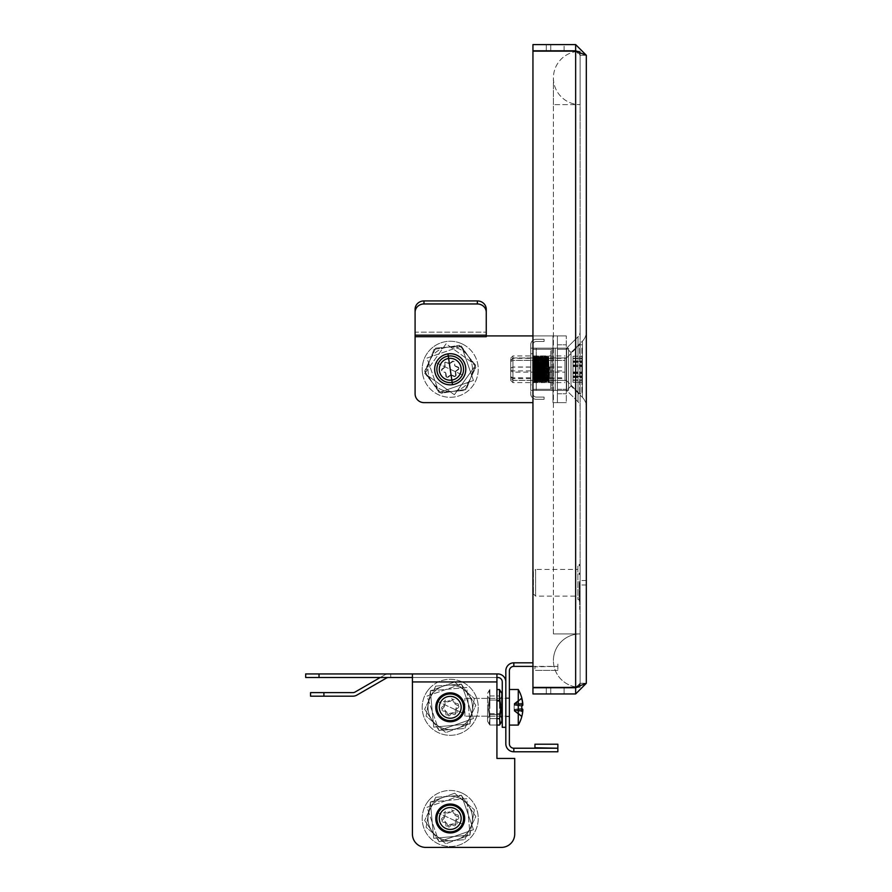 <?xml version="1.0" encoding="UTF-8"?>
<svg xmlns="http://www.w3.org/2000/svg" width="892" height="892" viewBox="0 0 892 892"><rect width="100%" height="100%" fill="white"/><g stroke="black" fill="none" stroke-linecap="round" stroke-linejoin="round"><path stroke-width="0.67" stroke-dasharray="4.46 3.34" d="M580.101 582.766L580.101 609.448L580.101 582.766M586.323 582.766L586.323 580.536L586.323 582.766M566.621 348.148L566.621 390.406L578.016 401.801A7.114 7.114 0 0 1 580.101 406.83L580.101 331.724L580.101 406.83A7.114 7.114 0 0 0 578.016 401.801L578.016 336.763A7.114 7.114 0 0 0 580.101 331.724A7.114 7.114 0 0 1 578.016 336.763L578.016 401.801L578.016 336.763L578.016 401.801L566.621 390.406L566.621 348.148L578.016 336.763L566.621 348.148L566.621 390.406L566.621 348.148L571.025 352.552L566.621 348.148M571.025 386.002L566.621 390.406L571.025 386.002L571.025 352.552L582.42 341.168A13.347 13.347 0 0 0 586.323 331.724L586.323 406.83L586.323 331.724A13.347 13.347 0 0 1 582.42 341.168L582.42 397.397A13.347 13.347 0 0 1 586.323 406.83A13.347 13.347 0 0 0 582.42 397.397L582.42 341.168L582.42 397.397L582.42 341.168L571.025 352.552L571.025 386.002L571.025 352.552L571.025 386.002L582.42 397.397L571.025 386.002M575.652 693.954L532.948 693.954L532.948 687.732L564.09 687.732L532.948 687.732L546.294 687.732L532.948 687.732L532.948 693.954L532.948 687.732L532.948 693.954L564.09 693.954L564.09 687.732L564.09 693.954L564.09 687.732L564.09 693.954L550.743 693.954L564.09 693.954L550.743 693.954L550.743 687.732L550.743 693.954L550.743 687.732L550.743 693.954L546.294 693.954L550.743 693.954L546.294 693.954L546.294 687.732L546.294 693.954L546.294 687.732L546.294 693.954L532.948 693.954L546.294 693.954L532.948 693.954L532.948 687.732L575.652 687.732L580.101 683.283L580.101 55.271L580.101 683.283L586.323 683.283L586.323 55.271L575.652 51.145L580.101 55.271L586.323 55.271L580.101 55.271L575.652 51.145L532.948 51.145L532.948 687.42L532.948 51.145L575.652 51.145L532.948 51.145L532.948 687.42L575.652 687.42L586.323 683.283L575.652 693.954L575.652 687.732M586.323 55.271L575.652 44.6L532.948 44.6L532.948 50.822L532.948 44.6L532.948 50.822L532.948 44.6L564.09 44.6L532.948 44.6L546.294 44.6L532.948 44.6L532.948 50.822L575.652 50.822L580.101 55.271L578.484 51.847M578.484 686.706L580.101 683.283L575.652 687.42L580.101 683.283L586.323 683.283M575.652 687.42L532.948 687.42L575.652 687.42L575.652 51.145M575.652 44.6L575.652 50.822M550.743 50.822L532.948 50.822L546.294 50.822L546.294 44.6L546.294 50.822L546.294 44.6L546.294 50.822L550.743 50.822L546.294 50.822L550.743 50.822L550.743 44.6L550.743 50.822L550.743 44.6L550.743 50.822L564.09 50.822L550.743 50.822M564.09 50.822L564.09 44.6L564.09 50.822M577.782 687.186A26.682 26.682 0 0 0 580.101 687.286L580.101 633.911L580.101 687.286A26.682 26.682 0 0 1 577.782 687.186A26.682 26.682 0 0 0 580.101 687.286L580.101 633.911A26.682 26.682 0 0 0 553.408 660.604A26.682 26.682 0 0 0 576.934 687.096A26.682 26.682 0 0 1 553.408 660.604A26.682 26.682 0 0 0 576.934 687.096M580.101 687.286L580.101 633.911A26.682 26.682 0 0 0 553.408 660.604A26.682 26.682 0 0 1 580.101 633.911L553.408 633.911L580.101 633.911M580.101 51.268L580.101 104.643L580.101 51.268A26.682 26.682 0 0 0 577.782 51.368A26.682 26.682 0 0 1 580.101 51.268L580.101 104.643L580.101 51.268M576.934 51.457A26.682 26.682 0 0 0 553.408 77.961A26.682 26.682 0 0 0 580.101 104.643L553.408 104.643L580.101 104.643A26.682 26.682 0 0 1 553.408 77.961A26.682 26.682 0 0 1 576.934 51.457M533.394 571.649L533.394 593.882L533.394 571.649L535.624 569.419L535.624 596.112L577.871 596.112L577.871 569.419L577.871 596.112M533.394 593.882L535.624 596.112L535.624 569.419L577.871 569.419M577.871 566.086L577.871 599.446L577.871 566.086L580.101 566.086L580.101 599.446L580.101 566.086M577.871 599.446L580.101 599.446M579.209 564.368L579.209 565.762L579.209 564.368M579.655 565.762L579.655 564.368L579.655 565.762M579.209 573.065L579.209 574.459L579.209 573.065M579.655 574.459L579.655 573.065L579.655 574.459M579.209 581.372L579.209 601.018L579.209 581.372M579.655 582.766L579.655 609.448L579.655 582.766M437.113 363.189L463.338 375.365L437.113 363.189M438.128 363.657A13.347 13.347 0 0 1 455.923 357.213A13.347 13.347 0 0 1 462.257 375.041A13.347 13.347 0 0 1 444.528 381.341A13.347 13.347 0 0 1 438.128 363.657M462.48 344.078A28.02 28.02 0 0 0 425.027 357.023A28.02 28.02 0 0 0 437.972 394.476A28.02 28.02 0 0 0 475.425 381.531A28.02 28.02 0 0 0 462.48 344.078M438.195 363.512A13.347 13.347 0 0 0 444.461 381.308A13.347 13.347 0 0 0 462.257 375.041A13.347 13.347 0 0 0 455.99 357.246A13.347 13.347 0 0 0 438.195 363.512M440.358 364.549A10.938 10.938 0 0 0 445.498 379.145A10.938 10.938 0 0 0 460.082 374.004A10.938 10.938 0 0 0 454.953 359.42A10.938 10.938 0 0 0 440.358 364.549M454.017 376.513A1.115 1.115 0 0 0 455.5 375.989A1.115 1.115 0 0 1 454.017 376.513L451.24 375.186A1.115 1.115 0 0 0 450.125 375.276A1.115 1.115 0 0 1 451.24 375.186L454.017 376.513M455.845 371.362A1.115 1.115 0 0 0 455.478 371.797A1.115 1.115 0 0 1 455.845 371.362L458.388 369.611A1.115 1.115 0 0 0 458.767 369.177A1.115 1.115 0 0 1 458.388 369.611L455.845 371.362M435.72 348.092L461.32 346.118L475.826 367.314L464.732 390.462L439.132 392.435L424.625 371.25L435.72 348.092L461.32 346.118L468.579 356.711L475.826 367.314L464.732 390.462L439.132 392.435L424.625 371.25L435.72 348.092M468.579 356.711A22.233 22.233 0 0 1 451.932 391.454A22.233 22.233 0 0 1 430.167 359.666A22.233 22.233 0 0 1 468.579 356.711M445.855 376.179L445.61 373.112A1.115 1.115 0 0 0 444.985 372.187L442.209 370.86A1.115 1.115 0 0 1 442.064 368.942L444.606 367.203A1.115 1.115 0 0 0 445.086 366.199A1.115 1.115 0 0 1 444.606 367.203L442.064 368.942A1.115 1.115 0 0 0 442.209 370.86L444.985 372.187A1.115 1.115 0 0 1 445.61 373.112L445.855 376.179A1.115 1.115 0 0 0 447.583 377.015A1.115 1.115 0 0 1 445.855 376.179M445.086 366.199L444.852 363.122A1.115 1.115 0 0 1 446.435 362.041L449.211 363.367A1.115 1.115 0 0 0 450.326 363.278A1.115 1.115 0 0 1 449.211 363.367L446.435 362.041A1.115 1.115 0 0 0 444.852 363.122L445.086 366.199M450.326 363.278L452.868 361.539A1.115 1.115 0 0 1 454.608 362.375L454.842 365.441A1.115 1.115 0 0 0 455.466 366.367A1.115 1.115 0 0 1 454.842 365.441L454.608 362.375A1.115 1.115 0 0 0 452.868 361.539L450.326 363.278M455.466 366.367L458.243 367.694A1.115 1.115 0 0 1 458.767 369.177A1.115 1.115 0 0 0 458.243 367.694L455.466 366.367M455.366 372.354A1.115 1.115 0 0 1 455.478 371.797A1.115 1.115 0 0 0 455.366 372.354L455.6 375.432A1.115 1.115 0 0 1 455.5 375.989A1.115 1.115 0 0 0 455.6 375.432L455.366 372.354M450.125 375.276L447.583 377.015L450.125 375.276M448.275 356.075A13.347 13.347 0 0 0 437.035 371.306A13.347 13.347 0 0 0 452.333 382.456A13.347 13.347 0 0 0 463.416 367.248A13.347 13.347 0 0 0 448.275 356.075M422.585 373.86A28.02 28.02 0 0 1 445.643 341.636A28.02 28.02 0 0 1 477.867 364.705A28.02 28.02 0 0 1 454.797 396.918A28.02 28.02 0 0 1 422.585 373.86M456.091 374.975A1.115 1.115 0 0 1 455.165 376.246A1.115 1.115 0 0 0 456.091 374.975L455.6 371.931A1.115 1.115 0 0 1 456.002 370.894A1.115 1.115 0 0 0 455.6 371.931L456.091 374.975M450.616 375.264A1.115 1.115 0 0 1 451.14 375.03A1.115 1.115 0 0 0 450.616 375.264L448.23 377.204A1.115 1.115 0 0 1 447.695 377.439A1.115 1.115 0 0 0 448.23 377.204L450.616 375.264M434.036 349.341L424.871 373.324L441.049 393.26L466.416 389.213L475.581 365.229L459.391 345.293L434.036 349.341L424.871 373.324L441.049 393.26L466.416 389.213L475.581 365.229L459.391 345.293L434.036 349.341M432.966 383.292A22.233 22.233 0 0 0 470.998 377.216A22.233 22.233 0 0 0 446.714 347.322A22.233 22.233 0 0 0 432.966 383.292M458.087 367.047L455.21 365.943A1.115 1.115 0 0 1 454.507 365.084L454.028 362.041A1.115 1.115 0 0 0 452.222 361.36L449.836 363.3A1.115 1.115 0 0 1 448.732 363.468A1.115 1.115 0 0 0 449.836 363.3L452.222 361.36A1.115 1.115 0 0 1 454.028 362.041L454.507 365.084A1.115 1.115 0 0 0 455.21 365.943L458.087 367.047A1.115 1.115 0 0 1 458.388 368.953A1.115 1.115 0 0 0 458.087 367.047M448.732 363.468L445.855 362.375A1.115 1.115 0 0 0 444.361 363.579L444.852 366.623A1.115 1.115 0 0 1 444.45 367.66A1.115 1.115 0 0 0 444.852 366.623L444.361 363.579A1.115 1.115 0 0 1 445.855 362.375L448.732 363.468M444.45 367.66L442.053 369.611A1.115 1.115 0 0 0 442.354 371.507L445.242 372.611A1.115 1.115 0 0 1 445.944 373.469A1.115 1.115 0 0 0 445.242 372.611L442.354 371.507A1.115 1.115 0 0 1 442.053 369.611L444.45 367.66M445.944 373.469L446.424 376.513A1.115 1.115 0 0 0 447.695 377.439A1.115 1.115 0 0 1 446.424 376.513L445.944 373.469M451.72 375.086A1.115 1.115 0 0 0 451.14 375.03A1.115 1.115 0 0 1 451.72 375.086L454.585 376.179A1.115 1.115 0 0 0 455.165 376.246A1.115 1.115 0 0 1 454.585 376.179L451.72 375.086M456.002 370.894L458.388 368.953L456.002 370.894M510.715 361.673L510.715 380.393L510.715 361.673M510.715 370.905L512.933 372.12L512.933 357.96L512.933 382.612L512.933 372.12L564.971 372.12L564.971 358.171L564.971 372.12M572.976 362.509L572.976 382.267L572.976 362.33L581.874 362.509L581.874 356.287L581.874 382.267L581.874 362.509M572.976 358.573L581.874 358.573M572.976 358.25L581.874 358.25M581.874 348.783L581.874 393.74L581.874 348.783M579.655 348.783L579.655 393.74L579.655 348.783M564.971 378.598L564.971 357.96L564.971 382.612L564.971 375.342L564.971 380.393L564.971 378.598L512.933 378.576L510.715 377.361M566.308 363.211L566.308 380.393L566.308 363.211M572.976 365.029L581.874 365.029M572.976 372.009L581.874 372.009M572.976 361.305L581.874 361.305M572.976 366.545L581.874 366.545M572.976 373.536L581.874 373.536M572.976 377.249L581.874 377.249M572.976 380.304L581.874 380.304M572.976 379.981L581.874 379.981M572.976 376.045L581.874 376.045M510.715 359.075L510.715 378.197L510.715 359.075M510.715 361.472L512.933 360.346L512.933 355.93L512.933 380.416L512.933 360.346L564.971 360.346L564.971 355.93L564.971 360.346M572.976 358.361L572.976 362.007L572.976 356.254L572.976 358.361L581.874 358.361L581.874 382.3L581.874 358.361M572.976 365.631L572.976 377.037L572.976 361.773L581.874 361.784L572.976 361.516L572.976 365.631L581.874 365.631M581.874 348.159L581.874 393.74L581.874 348.159M579.655 348.159L579.655 393.74L579.655 348.159M564.971 378.877L564.971 363.668L564.971 378.877M566.308 374.885L566.308 358.16L566.308 374.885M564.971 380.393L566.308 380.393L579.655 393.74L581.874 393.74L579.655 393.74L566.308 380.393L512.933 380.382L510.715 378.152M572.976 376.558L572.976 382.3L572.976 376.558L581.874 376.558M572.976 380.137L581.874 380.137M572.976 372.633L581.874 372.633M572.976 358.417L581.874 358.417M572.976 362.007L581.874 362.007M572.976 365.921L581.874 365.921M572.976 372.923L581.874 372.923M572.976 376.781L581.874 376.781L572.976 376.781M572.976 380.193L581.874 380.193M465.791 369.277A15.565 15.565 0 0 1 450.226 384.842A15.565 15.565 0 0 1 434.66 369.277A15.565 15.565 0 0 1 450.226 353.711A15.565 15.565 0 0 1 465.791 369.277A15.565 15.565 0 0 0 450.226 353.711A15.565 15.565 0 0 0 434.66 369.277A15.565 15.565 0 0 0 450.226 384.842A15.565 15.565 0 0 0 465.791 369.277A15.565 15.565 0 0 0 450.226 353.711A15.565 15.565 0 0 0 434.66 369.277A15.565 15.565 0 0 0 450.226 384.842A15.565 15.565 0 0 0 465.791 369.277M486.252 335.916L552.962 335.916L486.252 335.916L486.252 336.708L486.252 332.136L486.252 336.708L486.252 335.916L486.252 336.708L486.252 335.916L532.948 335.916M532.948 402.638L423.979 402.638L532.948 402.638M423.979 402.638A8.898 8.898 0 0 1 415.092 393.74A8.898 8.898 0 0 0 423.979 402.638A8.898 8.898 0 0 1 415.092 393.74L415.092 309.279L415.092 332.136L486.252 332.136L415.092 332.136L415.092 335.18L486.252 335.18L486.252 309.279A8.898 8.363 -0 0 0 477.354 300.916L423.979 300.916A8.898 8.363 -0 0 0 415.092 309.279L415.092 335.18M566.308 335.916L557.411 335.916L566.308 335.916L566.308 402.638L566.308 335.916L566.308 402.638L552.962 402.638L566.308 402.638L557.411 402.638L566.308 402.638L566.308 335.916L552.962 335.916L557.411 335.916L557.411 402.638L566.308 402.638L557.411 402.638L557.411 335.916L557.411 393.74L557.411 335.916L566.308 335.916L552.962 335.916L552.962 402.638L552.962 335.916L552.962 402.638L552.962 335.916L566.308 335.916M557.411 349.263L557.411 389.291L557.411 349.263L566.308 349.263L566.308 389.291L566.308 349.263L566.308 389.291L566.308 349.263L557.411 349.263L557.411 389.291L566.308 389.291L557.411 389.291L557.411 349.263L566.308 349.263L557.411 349.263M557.411 393.74L557.411 402.638L557.411 393.74L566.308 393.74L557.411 393.74M486.252 332.136L486.252 336.708L415.092 336.708M486.252 335.18L486.252 309.279M477.354 300.916L477.354 303.96L423.979 303.96L423.979 300.916M477.354 303.96A8.898 8.363 180 0 1 486.252 312.323M415.092 312.323A8.898 8.363 180 0 1 423.979 303.96M557.411 389.291L566.308 389.291L557.411 389.291M509.377 707.3L509.377 697.957L509.377 707.3M505.82 707.3L505.82 697.957L505.82 707.3M532.948 662.823L513.825 662.823A8.006 8.006 0 0 0 505.82 670.829L505.82 743.772A8.006 8.006 0 0 0 513.825 751.778L557.857 751.778L557.857 744.218L534.955 744.218L534.955 747.775L557.857 748.221L513.825 748.221A4.449 4.449 0 0 1 509.377 743.772L509.377 670.829A4.449 4.449 0 0 1 513.825 666.38L557.857 666.38L534.955 666.826L534.955 670.383L534.955 666.826L557.857 666.38L532.948 666.38M557.857 670.383L534.955 670.383L557.857 670.383L557.857 662.823L557.857 670.383M513.825 662.823L513.825 666.38M513.825 748.221L513.825 751.778M502.263 707.3L502.263 697.957L502.263 707.3M450.226 721.751A14.45 14.45 0 0 1 435.775 707.3A14.45 14.45 0 0 1 450.226 692.85A14.45 14.45 0 0 1 464.676 707.3A14.45 14.45 0 0 1 450.226 721.751A14.45 14.45 0 0 1 435.775 707.3A14.45 14.45 0 0 1 450.226 692.85A14.45 14.45 0 0 1 464.676 707.3A14.45 14.45 0 0 1 450.226 721.751A14.45 14.45 0 0 1 435.775 707.3A14.45 14.45 0 0 1 450.226 692.85A14.45 14.45 0 0 1 464.676 707.3A14.45 14.45 0 0 1 450.226 721.751M450.226 832.95A14.45 14.45 0 0 1 435.775 818.488A14.45 14.45 0 0 1 450.226 804.038A14.45 14.45 0 0 1 464.676 818.488A14.45 14.45 0 0 1 450.226 832.95A14.45 14.45 0 0 1 435.775 818.488A14.45 14.45 0 0 1 450.226 804.038A14.45 14.45 0 0 1 464.676 818.488A14.45 14.45 0 0 1 450.226 832.95A14.45 14.45 0 0 1 435.775 818.488A14.45 14.45 0 0 1 450.226 804.038A14.45 14.45 0 0 1 464.676 818.488A14.45 14.45 0 0 1 450.226 832.95M380.26 677.496L355.105 692.025A4.449 4.449 0 0 1 352.875 692.627L310.55 692.627L310.55 696.184L352.875 696.184A8.006 8.006 0 0 0 356.878 695.102A8.006 8.006 0 0 1 352.875 696.184L323.896 696.184L352.875 696.184A8.006 8.006 0 0 0 356.878 695.102A8.006 8.006 0 0 1 352.875 696.184A8.006 8.006 0 0 0 356.878 695.102L386.348 678.098A4.449 4.449 0 0 1 388.566 677.496A4.449 4.449 0 0 0 386.348 678.098A4.449 4.449 0 0 1 388.566 677.496A4.449 4.449 0 0 0 386.348 678.098L356.878 695.102L386.348 678.098A4.449 4.449 0 0 1 388.566 677.496L496.922 677.496L496.922 673.939L497.814 673.939A8.006 8.006 0 0 1 505.82 681.945L505.82 727.314L505.82 681.945M496.922 673.939L496.922 681.945L496.922 673.939L496.922 677.496L496.922 673.939L412.416 673.939L412.416 834.053L412.416 681.945L496.922 681.945L496.922 677.496L412.416 677.496M319.024 673.939L319.024 677.496L319.024 673.939L319.024 677.496L319.024 673.939L319.024 677.496L319.024 673.939L305.677 673.939L305.677 677.496L390.763 677.496L305.677 677.496L390.763 677.496L305.677 677.496L319.024 677.496L319.024 673.939L390.763 673.939L305.677 673.939L388.566 673.939A8.006 8.006 0 0 0 384.563 675.01A8.006 8.006 0 0 1 388.566 673.939A8.006 8.006 0 0 0 384.563 675.01A8.006 8.006 0 0 1 388.566 673.939A8.006 8.006 0 0 0 384.563 675.01L355.105 692.025L384.563 675.01A8.006 8.006 0 0 1 388.566 673.939L412.416 673.939M388.566 677.496L390.763 677.496L390.763 673.939L390.763 677.496L390.763 673.939L390.763 677.496L390.763 673.939L390.763 677.496L390.763 673.939L390.763 677.496L390.763 673.939L390.763 677.496L390.763 673.939L390.763 677.496L319.024 677.496M496.922 677.496L497.814 677.496A4.449 4.449 0 0 1 502.263 681.945L502.263 727.314L505.82 727.314M305.677 677.496L305.677 673.939L305.677 677.496M496.922 681.945L496.922 758.445L514.717 758.445L514.717 834.053A13.347 13.347 0 0 1 501.371 847.4L425.763 847.4A13.347 13.347 0 0 1 412.416 834.053L412.416 681.945L496.922 681.945L496.922 758.445L514.717 758.445L496.922 758.445L496.922 681.945L412.416 681.945M514.717 834.053A13.347 13.347 0 0 1 501.371 847.4A13.347 13.347 0 0 0 514.717 834.053L514.717 758.445M425.763 847.4A13.347 13.347 0 0 1 412.416 834.053A13.347 13.347 0 0 0 425.763 847.4L501.371 847.4M352.875 692.627A4.449 4.449 0 0 0 355.105 692.025A4.449 4.449 0 0 1 352.875 692.627A4.449 4.449 0 0 0 355.105 692.025A4.449 4.449 0 0 1 352.875 692.627L310.55 692.627L352.875 692.627M310.55 696.184L310.55 692.627L323.896 692.627L310.55 692.627L310.55 696.184L310.55 692.627L310.55 696.184L323.896 696.184L310.55 696.184M532.948 369.277L534.185 369.277L534.542 355.93L535.167 356.711L535.869 381.854L536.583 356.711L537.285 381.854L537.987 356.7L538.701 381.854L539.404 356.711L540.106 381.854L540.82 356.711L541.522 381.854L542.225 356.711L542.927 381.854L543.641 356.711L544.343 381.854L545.045 356.7L545.759 381.854L546.45 356.7L547.164 381.854L547.866 356.7L548.569 381.854L548.959 367.415L549.751 367.303L548.513 367.303L549.751 367.303L548.513 367.303L548.58 381.854L549.316 367.415L548.926 381.854L550.743 382.623L550.743 355.93L550.743 382.623L550.743 355.93L550.743 382.623L549.372 382.623L549.751 367.303L549.372 382.623L548.658 355.93L550.743 355.93L548.658 355.93L549.372 382.623L548.223 356.7L548.914 381.854L548.223 356.7L547.164 381.854L548.658 355.93L548.134 382.623L548.513 367.303L548.134 382.623L547.42 355.93L548.134 382.623L548.658 355.93L547.956 382.623L547.42 355.93L546.718 382.623L547.42 355.93L547.956 382.623L546.807 356.7L547.041 380.17L546.462 356.711L547.253 355.93L546.718 382.623L546.015 355.93L546.462 356.711L547.253 355.93L546.718 382.623L546.015 355.93L546.105 381.854L546.796 356.711L546.105 381.854L545.045 356.711L546.54 382.623L546.015 355.93L545.313 382.623L546.015 355.93L546.54 382.623L545.837 355.93L545.313 382.623L544.599 355.93L545.045 356.711L545.837 355.93L545.313 382.623L544.599 355.93L544.343 381.854L545.391 356.711L545.135 382.623L544.599 355.93L543.897 382.623L544.599 355.93L545.135 382.623L543.986 356.7L544.678 381.854L543.986 356.7L542.927 381.854L544.421 355.93L543.908 382.612L543.195 355.93L543.897 382.623L544.421 355.93L543.719 382.623L543.195 355.93L542.481 382.623L543.195 355.93L543.719 382.623L542.57 356.7L542.804 380.17L542.225 356.711L543.016 355.93L542.492 382.612L541.779 355.93L542.225 356.711L543.016 355.93L542.481 382.623L541.779 355.93L541.522 381.854L542.559 356.711L541.868 381.854L540.82 356.711L542.303 382.623L541.779 355.93L541.076 382.623L541.779 355.93L542.303 382.623L541.6 355.93L541.076 382.623L540.362 355.93L540.82 356.711L541.6 355.93L541.076 382.623L540.362 355.93L540.106 381.854L541.154 356.711L540.898 382.623L540.362 355.93L539.66 382.623L540.362 355.93L540.898 382.623L539.749 356.7L540.44 381.854L539.749 356.7L538.701 381.854L540.184 355.93L539.482 382.623L540.106 381.854L538.958 355.93L539.66 382.623L540.184 355.93L539.482 382.623L538.958 355.93L538.244 382.623L538.958 355.93L539.482 382.623L538.333 356.7L538.567 380.17L537.987 356.711L538.779 355.93L538.066 382.623L538.701 381.854L537.542 355.93L537.987 356.711L538.779 355.93L538.244 382.623L537.542 355.93L537.285 381.854L538.333 356.711L537.631 381.854L536.583 356.711L538.066 382.623L537.542 355.93L536.839 382.623L537.542 355.93L538.066 382.623L537.363 355.93L536.661 382.623L537.285 381.854L536.125 355.93L536.583 356.711L537.363 355.93L536.839 382.623L536.125 355.93L535.869 381.854L536.917 356.711L536.661 382.623L536.125 355.93L535.423 382.623L536.125 355.93L536.661 382.623L535.512 356.7L536.215 381.854L535.512 356.7L534.464 381.854L534.721 355.93L535.869 381.854L535.245 382.623L535.947 355.93L535.423 382.623L534.721 355.93L534.007 382.623L534.721 355.93L535.245 382.623L534.542 355.93L534.185 369.277L532.948 369.277L532.948 382.623L534.81 381.854L535.947 355.941L535.233 382.612L534.096 356.7L534.799 381.854L533.75 356.711L534.018 382.612L533.304 355.93L533.75 356.711L534.531 355.941L533.75 369.277L533.628 358.383L534.185 369.277L532.948 369.277L533.304 355.93L532.948 382.623L532.948 355.93L534.007 382.623L532.948 382.623L533.304 355.93L532.948 369.277M532.948 349.263L532.948 389.291L532.948 349.263L550.743 349.263L550.743 389.291L550.743 349.263L550.743 389.291L550.743 349.263L532.948 349.263L532.948 389.291L550.743 389.291L532.948 389.291L532.948 349.263L550.743 349.263L532.948 349.263M530.729 353.711L532.948 353.711L532.948 384.842L532.948 353.711L532.948 384.842L532.948 353.711L530.729 353.711L530.729 384.842L532.948 384.842L530.729 384.842L530.729 353.711M536.226 348.148L551.914 348.148L532.948 348.148L532.948 390.406L532.948 344.758L532.948 348.148L530.729 348.148L530.729 393.796L530.729 344.758L530.729 348.148L557.411 348.148L555.192 348.148L555.192 390.406L536.226 390.406L557.411 390.406L551.914 390.406L557.411 390.406L557.411 348.148L557.411 390.406L555.192 390.406L557.411 390.406L555.192 390.406L555.192 348.148L555.192 390.406L555.192 348.148L532.948 348.148L532.948 393.796L532.948 390.406L530.729 390.406L536.226 390.406L532.948 390.406L532.948 344.758A3.278 3.278 0 0 1 536.226 341.48A3.278 3.278 0 0 0 532.948 344.758L532.948 348.148L530.729 348.148L530.729 390.406L536.226 390.406L530.729 390.406L530.729 393.796A5.497 5.497 0 0 0 536.226 399.304A5.497 5.497 0 0 1 530.729 393.796L530.729 344.758A5.497 5.497 0 0 1 536.226 339.261A5.497 5.497 0 0 0 530.729 344.758L530.729 348.148L536.226 348.148L530.729 348.148L536.226 348.148L536.226 390.406L551.914 390.406L532.948 390.406L532.948 393.796A3.278 3.278 0 0 0 536.226 397.074A3.278 3.278 0 0 1 532.948 393.796L532.948 390.406L530.729 390.406L536.226 390.406L530.729 390.406L536.226 390.406L536.226 348.148M536.226 397.074L544.075 397.074L536.226 397.074A3.278 3.278 0 0 1 532.948 393.796A3.278 3.278 0 0 0 536.226 397.074L544.075 397.074L536.226 397.074M544.075 399.304L544.075 397.074L544.075 399.304L536.226 399.304L544.075 399.304L544.075 397.074L544.075 399.304L536.226 399.304A5.497 5.497 0 0 1 530.729 393.796A5.497 5.497 0 0 0 536.226 399.304L544.075 399.304M536.226 341.48L544.075 341.48L536.226 341.48A3.278 3.278 0 0 0 532.948 344.758A3.278 3.278 0 0 1 536.226 341.48L544.075 341.48L536.226 341.48M544.075 339.261L544.075 341.48L544.075 339.261L536.226 339.261L544.075 339.261L544.075 341.48L544.075 339.261L536.226 339.261A5.497 5.497 0 0 0 530.729 344.758A5.497 5.497 0 0 1 536.226 339.261L544.075 339.261M555.192 348.148L557.411 348.148L557.411 390.406L557.411 348.148L555.192 348.148L568.527 348.148L568.527 390.406L568.527 348.148L555.192 348.148L568.527 348.148L568.527 390.406L568.527 348.148L568.527 390.406L555.192 390.406L568.527 390.406L568.527 348.148L555.192 348.148L555.192 390.406L551.914 390.406L566.308 390.406L566.308 348.148L568.527 348.148L568.527 390.406L568.527 348.148L566.308 348.148L566.308 390.406L568.527 390.406L551.914 390.406L557.411 390.406L557.411 348.148L555.192 348.148L555.192 390.406L555.192 348.148L551.914 348.148L557.411 348.148L557.411 390.406L555.192 390.406L555.192 348.148L568.527 348.148L551.914 348.148L557.411 348.148L557.411 390.406L555.192 390.406L568.527 390.406L566.308 390.406L568.527 390.406L566.308 390.406L566.308 348.148L566.308 390.406L557.411 390.406L557.411 348.148L555.192 348.148M532.948 389.291L550.743 389.291L532.948 389.291M566.308 348.148L568.527 348.148L566.308 348.148L566.308 390.406L566.308 348.148L557.411 348.148L566.308 348.148L566.308 390.406L568.527 390.406L566.308 390.406L568.527 390.406L566.308 390.406L566.308 348.148L568.527 348.148L566.308 348.148M557.411 390.406L566.308 390.406L557.411 390.406M437.113 812.4L463.338 824.576L437.113 812.4M438.128 812.868A13.347 13.347 0 0 1 455.923 806.424A13.347 13.347 0 0 1 462.257 824.253A13.347 13.347 0 0 1 444.528 830.552A13.347 13.347 0 0 1 438.128 812.868M462.48 793.289A28.02 28.02 0 0 0 425.027 806.234A28.02 28.02 0 0 0 437.972 843.687A28.02 28.02 0 0 0 475.425 830.742A28.02 28.02 0 0 0 462.48 793.289M438.195 812.723A13.347 13.347 0 0 0 444.461 830.519A13.347 13.347 0 0 0 462.257 824.253A13.347 13.347 0 0 0 455.99 806.457A13.347 13.347 0 0 0 438.195 812.723M440.358 813.76A10.938 10.938 0 0 0 445.498 828.356A10.938 10.938 0 0 0 460.082 823.216A10.938 10.938 0 0 0 454.953 808.631A10.938 10.938 0 0 0 440.358 813.76M454.017 825.724A1.115 1.115 0 0 0 455.5 825.2A1.115 1.115 0 0 1 454.017 825.724L451.24 824.398A1.115 1.115 0 0 0 450.125 824.487A1.115 1.115 0 0 1 451.24 824.398L454.017 825.724M455.845 820.573A1.115 1.115 0 0 0 455.478 821.008A1.115 1.115 0 0 1 455.845 820.573L458.388 818.834A1.115 1.115 0 0 0 458.767 818.388A1.115 1.115 0 0 1 458.388 818.834L455.845 820.573M435.72 797.303L461.32 795.329L475.826 816.526L464.732 839.673L439.132 841.647L424.625 820.462L435.72 797.303L461.32 795.329L468.579 805.922L475.826 816.526L464.732 839.673L439.132 841.647L424.625 820.462L435.72 797.303M468.579 805.922A22.233 22.233 0 0 1 451.932 840.665A22.233 22.233 0 0 1 430.167 808.877A22.233 22.233 0 0 1 468.579 805.922M445.855 825.39L445.61 822.324A1.115 1.115 0 0 0 444.985 821.409L442.209 820.071A1.115 1.115 0 0 1 442.064 818.154L444.606 816.414A1.115 1.115 0 0 0 445.086 815.411A1.115 1.115 0 0 1 444.606 816.414L442.064 818.154A1.115 1.115 0 0 0 442.209 820.071L444.985 821.409A1.115 1.115 0 0 1 445.61 822.324L445.855 825.39A1.115 1.115 0 0 0 447.583 826.226A1.115 1.115 0 0 1 445.855 825.39M445.086 815.411L444.852 812.333A1.115 1.115 0 0 1 446.435 811.252L449.211 812.579A1.115 1.115 0 0 0 450.326 812.489A1.115 1.115 0 0 1 449.211 812.579L446.435 811.252A1.115 1.115 0 0 0 444.852 812.333L445.086 815.411M450.326 812.489L452.868 810.75A1.115 1.115 0 0 1 454.608 811.586L454.842 814.664A1.115 1.115 0 0 0 455.466 815.578A1.115 1.115 0 0 1 454.842 814.664L454.608 811.586A1.115 1.115 0 0 0 452.868 810.75L450.326 812.489M455.466 815.578L458.243 816.905A1.115 1.115 0 0 1 458.767 818.388A1.115 1.115 0 0 0 458.243 816.905L455.466 815.578M455.366 821.577A1.115 1.115 0 0 1 455.478 821.008A1.115 1.115 0 0 0 455.366 821.577L455.6 824.643A1.115 1.115 0 0 1 455.5 825.2A1.115 1.115 0 0 0 455.6 824.643L455.366 821.577M450.125 824.487L447.583 826.226L450.125 824.487M437.113 701.212L463.338 713.388L437.113 701.212M438.128 701.681A13.347 13.347 0 0 1 455.923 695.236A13.347 13.347 0 0 1 462.257 713.065A13.347 13.347 0 0 1 444.528 719.365A13.347 13.347 0 0 1 438.128 701.681M462.48 682.101A28.02 28.02 0 0 0 425.027 695.046A28.02 28.02 0 0 0 437.972 732.499A28.02 28.02 0 0 0 475.425 719.554A28.02 28.02 0 0 0 462.48 682.101M438.195 701.536A13.347 13.347 0 0 0 444.461 719.331A13.347 13.347 0 0 0 462.257 713.065A13.347 13.347 0 0 0 455.99 695.269A13.347 13.347 0 0 0 438.195 701.536M440.358 702.573A10.938 10.938 0 0 0 445.498 717.157A10.938 10.938 0 0 0 460.082 712.028A10.938 10.938 0 0 0 454.953 697.433A10.938 10.938 0 0 0 440.358 702.573M454.017 714.537A1.115 1.115 0 0 0 455.5 714.013A1.115 1.115 0 0 1 454.017 714.537L451.24 713.21A1.115 1.115 0 0 0 450.125 713.288A1.115 1.115 0 0 1 451.24 713.21L454.017 714.537M455.845 709.374A1.115 1.115 0 0 0 455.478 709.82A1.115 1.115 0 0 1 455.845 709.374L458.388 707.635A1.115 1.115 0 0 0 458.767 707.2A1.115 1.115 0 0 1 458.388 707.635L455.845 709.374M435.72 686.115L461.32 684.142L475.826 705.327L464.732 728.485L439.132 730.459L424.625 709.263L435.72 686.115L461.32 684.142L468.579 694.734L475.826 705.327L464.732 728.485L439.132 730.459L424.625 709.263L435.72 686.115M468.579 694.734A22.233 22.233 0 0 1 451.932 729.466A22.233 22.233 0 0 1 430.167 697.689A22.233 22.233 0 0 1 468.579 694.734M445.855 714.202L445.61 711.136A1.115 1.115 0 0 0 444.985 710.21L442.209 708.884A1.115 1.115 0 0 1 442.064 706.966L444.606 705.226A1.115 1.115 0 0 0 445.086 704.223A1.115 1.115 0 0 1 444.606 705.226L442.064 706.966A1.115 1.115 0 0 0 442.209 708.884L444.985 710.21A1.115 1.115 0 0 1 445.61 711.136L445.855 714.202A1.115 1.115 0 0 0 447.583 715.027A1.115 1.115 0 0 1 445.855 714.202M445.086 704.223L444.852 701.145A1.115 1.115 0 0 1 446.435 700.053L449.211 701.391A1.115 1.115 0 0 0 450.326 701.302A1.115 1.115 0 0 1 449.211 701.391L446.435 700.053A1.115 1.115 0 0 0 444.852 701.145L445.086 704.223M450.326 701.302L452.868 699.562A1.115 1.115 0 0 1 454.608 700.398L454.842 703.465A1.115 1.115 0 0 0 455.466 704.39A1.115 1.115 0 0 1 454.842 703.465L454.608 700.398A1.115 1.115 0 0 0 452.868 699.562L450.326 701.302M455.466 704.39L458.243 705.717A1.115 1.115 0 0 1 458.767 707.2A1.115 1.115 0 0 0 458.243 705.717L455.466 704.39M455.366 710.378A1.115 1.115 0 0 1 455.478 709.82A1.115 1.115 0 0 0 455.366 710.378L455.6 713.444A1.115 1.115 0 0 1 455.5 714.013A1.115 1.115 0 0 0 455.6 713.444L455.366 710.378M450.125 713.288L447.583 715.027L450.125 713.288M462.881 811.508L459.514 807.416M458.923 808.364A13.347 13.347 0 0 0 440.046 809.858A13.347 13.347 0 0 0 441.651 828.713A13.347 13.347 0 0 0 460.395 827.118A13.347 13.347 0 0 0 458.923 808.364M440.938 829.571L435.831 819.77M435.82 819.637L436.422 814.184M436.556 813.805L439.143 809.211M439.243 809.1L443.369 805.766M443.447 805.721L448.944 804.093M449.077 804.082L454.664 804.74M454.92 804.818L459.48 807.394M428.651 800.615A28.02 28.02 0 0 1 468.099 796.913A28.02 28.02 0 0 1 471.801 836.361A28.02 28.02 0 0 1 432.352 840.063A28.02 28.02 0 0 1 428.651 800.615M449.769 826.65A1.115 1.115 0 0 1 448.197 826.784A1.115 1.115 0 0 0 449.769 826.65L451.742 824.286A1.115 1.115 0 0 1 452.79 823.907A1.115 1.115 0 0 0 451.742 824.286L449.769 826.65M445.967 822.714A1.115 1.115 0 0 1 446.491 822.948A1.115 1.115 0 0 0 445.967 822.714L442.934 822.179A1.115 1.115 0 0 1 442.41 821.933A1.115 1.115 0 0 0 442.934 822.179L445.967 822.714M445.911 832.281L451.497 832.894M451.553 832.883L458.934 830.028M459.202 829.816L461.03 828.099M461.264 827.832L464.319 821.688M464.665 817.875L464.632 817.284M464.52 816.336L462.937 811.608M454.675 793.2L430.546 801.997L426.097 827.285L445.777 843.776L469.906 834.99L474.354 809.691L454.675 793.2L430.546 801.997L426.097 827.285L445.777 843.776L469.906 834.99L474.354 809.691L454.675 793.2M428.327 814.641A22.233 22.233 0 0 0 457.841 839.383A22.233 22.233 0 0 0 464.509 801.451A22.233 22.233 0 0 0 428.327 814.641M457.061 822.959L456.013 820.071A1.115 1.115 0 0 1 456.202 818.979L458.176 816.615A1.115 1.115 0 0 0 457.518 814.809L454.485 814.273A1.115 1.115 0 0 1 453.638 813.56A1.115 1.115 0 0 0 454.485 814.273L457.518 814.809A1.115 1.115 0 0 1 458.176 816.615L456.202 818.979A1.115 1.115 0 0 0 456.013 820.071L457.061 822.959A1.115 1.115 0 0 1 455.823 824.442A1.115 1.115 0 0 0 457.061 822.959M453.638 813.56L452.578 810.661A1.115 1.115 0 0 0 450.683 810.326L448.698 812.69A1.115 1.115 0 0 1 447.661 813.069A1.115 1.115 0 0 0 448.698 812.69L450.683 810.326A1.115 1.115 0 0 1 452.578 810.661L453.638 813.56M447.661 813.069L444.617 812.534A1.115 1.115 0 0 0 443.38 814.017L444.439 816.905A1.115 1.115 0 0 1 444.249 818.009A1.115 1.115 0 0 0 444.439 816.905L443.38 814.017A1.115 1.115 0 0 1 444.617 812.534L447.661 813.069M444.249 818.009L442.265 820.361A1.115 1.115 0 0 0 442.41 821.933A1.115 1.115 0 0 1 442.265 820.361L444.249 818.009M446.814 823.428A1.115 1.115 0 0 0 446.491 822.948A1.115 1.115 0 0 1 446.814 823.428L447.873 826.315A1.115 1.115 0 0 0 448.197 826.784A1.115 1.115 0 0 1 447.873 826.315L446.814 823.428M452.79 823.907L455.823 824.442L452.79 823.907M462.881 700.309L459.648 696.329L454.92 693.63M458.923 697.176A13.347 13.347 0 0 0 440.046 698.67A13.347 13.347 0 0 0 441.651 717.525A13.347 13.347 0 0 0 460.395 715.93A13.347 13.347 0 0 0 458.923 697.176M440.938 718.372L435.831 708.582M435.82 708.438L436.422 702.985M436.556 702.617L439.143 698.023M439.243 697.901L443.369 694.578M443.447 694.534L448.944 692.906M449.077 692.894L454.664 693.541M428.651 689.427A28.02 28.02 0 0 1 468.099 685.725A28.02 28.02 0 0 1 471.801 725.174A28.02 28.02 0 0 1 432.352 728.875A28.02 28.02 0 0 1 428.651 689.427M449.769 715.451A1.115 1.115 0 0 1 448.197 715.596A1.115 1.115 0 0 0 449.769 715.451L451.742 713.098A1.115 1.115 0 0 1 452.79 712.719A1.115 1.115 0 0 0 451.742 713.098L449.769 715.451M445.967 711.515A1.115 1.115 0 0 1 446.491 711.76A1.115 1.115 0 0 0 445.967 711.515L442.934 710.98A1.115 1.115 0 0 1 442.41 710.746A1.115 1.115 0 0 0 442.934 710.98L445.967 711.515M445.911 721.093L451.497 721.695M451.553 721.695L458.934 718.841M459.202 718.629L461.03 716.912M461.264 716.633L464.319 710.489M464.665 706.687L464.632 706.096M464.52 705.137L462.937 700.421M454.675 682.012L430.546 690.809L426.097 716.098L445.777 732.588L469.906 723.791L474.354 698.503L454.675 682.012L442.61 686.405L430.546 690.809L426.097 716.098L445.777 732.588L469.906 723.791L474.354 698.503L454.675 682.012M428.327 703.453A22.233 22.233 0 0 0 457.841 728.195A22.233 22.233 0 0 0 464.509 690.252A22.233 22.233 0 0 0 428.327 703.453M457.061 711.771L456.013 708.884A1.115 1.115 0 0 1 456.202 707.791L458.176 705.427A1.115 1.115 0 0 0 457.518 703.621L454.485 703.086A1.115 1.115 0 0 1 453.638 702.372A1.115 1.115 0 0 0 454.485 703.086L457.518 703.621A1.115 1.115 0 0 1 458.176 705.427L456.202 707.791A1.115 1.115 0 0 0 456.013 708.884L457.061 711.771A1.115 1.115 0 0 1 455.823 713.243A1.115 1.115 0 0 0 457.061 711.771M453.638 702.372L452.578 699.473A1.115 1.115 0 0 0 450.683 699.138L448.698 701.502A1.115 1.115 0 0 1 447.661 701.881A1.115 1.115 0 0 0 448.698 701.502L450.683 699.138A1.115 1.115 0 0 1 452.578 699.473L453.638 702.372M447.661 701.881L444.617 701.346A1.115 1.115 0 0 0 443.38 702.818L444.439 705.717A1.115 1.115 0 0 1 444.249 706.81A1.115 1.115 0 0 0 444.439 705.717L443.38 702.818A1.115 1.115 0 0 1 444.617 701.346L447.661 701.881M444.249 706.81L442.265 709.173A1.115 1.115 0 0 0 442.41 710.746A1.115 1.115 0 0 1 442.265 709.173L444.249 706.81M446.814 712.229A1.115 1.115 0 0 0 446.491 711.76A1.115 1.115 0 0 1 446.814 712.229L447.873 715.128A1.115 1.115 0 0 0 448.197 715.596A1.115 1.115 0 0 1 447.873 715.128L446.814 712.229M452.79 712.719L455.823 713.243L452.79 712.719M509.377 724.861L509.377 689.505L509.377 724.861M509.377 716.086L509.377 698.403L509.377 716.086M464.899 716.086L464.899 698.403L464.899 716.086M521.809 706.074A32.837 25.623 101.6 0 0 521.809 705.828A32.837 25.623 101.6 0 0 521.72 703.208A35.479 5.62 180 0 1 522.846 704.245A35.479 35.033 180 0 0 521.72 697.778A32.837 4.114 141.9 0 1 521.787 697.923A35.58 35.58 0 0 0 518.274 689.505L518.274 724.861M521.809 708.527A35.479 5.62 180 0 0 521.72 708.471A32.837 25.623 101.6 0 0 521.787 707.3M521.809 716.499A32.837 4.114 38.1 0 0 521.72 715.975A35.479 35.033 180 0 0 522.768 710.355M521.775 710.355L514.149 710.355L521.72 711.392A35.479 5.62 180 0 0 522.846 710.355L514.149 710.467L514.149 705.193L521.72 706.118A32.837 25.623 78.4 0 1 521.809 708.772A32.837 25.623 78.4 0 1 521.72 711.392L514.149 710.467L514.149 705.193L521.72 706.118A32.837 25.623 78.4 0 1 521.809 708.772A32.837 25.623 78.4 0 1 521.72 711.392A35.479 5.62 180 0 0 522.846 710.355L514.149 710.355L521.72 711.392A35.479 5.62 180 0 0 522.846 710.355L514.149 710.467L514.149 705.193L521.72 706.118A32.837 25.623 78.4 0 1 521.809 708.772A32.837 25.623 78.4 0 1 521.72 711.392L514.149 710.467L514.149 705.193L521.72 706.118A35.479 5.62 180 0 0 522.846 705.081L514.149 705.193L514.149 703.587L521.72 697.778A35.479 35.033 180 0 1 522.846 704.245L514.149 704.245L521.72 697.778A35.479 35.033 180 0 1 522.846 704.245L514.149 704.245L514.149 703.587L514.149 704.424L521.72 698.626A35.479 35.033 180 0 1 522.846 705.081L514.149 705.081L521.72 698.626A32.837 4.114 141.9 0 0 521.809 698.101A32.837 4.114 141.9 0 1 521.72 698.626A35.479 35.033 180 0 1 522.846 705.081A35.479 5.62 180 0 1 521.72 706.118A35.479 5.62 180 0 0 522.846 705.081L514.149 705.193L514.149 703.587L514.149 704.424L521.72 698.626A35.479 35.033 180 0 1 522.846 705.081L514.149 705.081L521.72 698.626A32.837 4.114 141.9 0 0 521.809 698.101M522.846 710.355A35.479 35.033 180 0 1 521.72 716.811L514.149 711.013L521.72 716.811A32.837 4.114 38.1 0 0 521.787 716.677A32.837 4.114 38.1 0 1 521.72 716.811A35.479 35.033 180 0 0 522.846 710.355A35.479 35.033 180 0 1 521.72 716.811L514.149 711.013L521.72 716.811A32.837 4.114 38.1 0 0 521.787 716.677A32.837 4.114 38.1 0 0 521.72 715.975A35.479 35.033 180 0 0 522.846 709.508A35.479 5.62 180 0 0 521.72 708.471L514.149 709.408L521.72 708.471A32.837 25.623 101.6 0 0 521.809 705.828A32.837 25.623 101.6 0 0 521.72 703.208L514.149 704.245L522.768 704.245M509.377 725.084L518.274 725.084A35.58 35.58 0 0 0 521.787 716.677A35.58 35.58 0 0 1 518.274 725.084L509.377 725.084L518.274 725.084A35.58 35.58 0 0 0 521.787 716.677A32.837 4.114 38.1 0 0 521.72 715.975A35.479 35.033 180 0 0 522.846 709.508A35.479 5.62 180 0 0 521.72 708.471A32.837 25.623 101.6 0 0 521.809 705.828A32.837 25.623 101.6 0 1 521.72 708.471L514.149 709.408L514.149 704.134L522.846 704.245A35.479 5.62 180 0 0 521.72 703.208L514.149 704.134L514.149 710.166L514.149 709.508L521.809 709.508M521.787 716.677A32.837 4.114 38.1 0 0 521.72 715.975L514.149 710.166L514.149 704.134L521.72 703.208A35.479 5.62 180 0 1 522.846 704.245A35.479 5.62 180 0 0 521.72 703.208L514.149 704.134L514.149 709.508L522.846 709.508L514.149 709.508L521.72 715.975L514.149 710.166L514.149 711.013L514.149 710.166L521.72 715.975A35.479 35.033 180 0 0 522.846 709.508L514.149 709.508L521.72 708.471A35.479 5.62 180 0 1 522.846 709.508M501.817 709.073L501.817 696.117L501.817 709.073M499.531 708.438L499.531 700.086L499.531 708.438M489.875 708.438L489.875 700.086L489.875 708.438M500.289 723.958L501.817 721.305L500.289 723.958L501.817 721.305L501.817 693.285L501.817 721.305L501.817 693.285L501.817 721.305L501.817 693.285L501.817 721.305L501.817 693.285L500.289 690.642L499.531 695.961L500.914 704.836L499.531 713.712L499.531 725.051L500.289 723.958L499.531 718.64L500.914 709.764L499.531 700.889L499.531 689.549L500.289 690.642L499.531 695.961L500.914 704.836L499.531 713.712L499.531 725.051L500.289 723.958L499.531 718.64L500.914 709.764L499.531 700.889L499.531 689.549L500.289 690.642L499.531 695.961L500.914 704.836L499.531 713.712L499.531 725.051L500.289 723.958L499.531 718.64L500.914 709.764L499.531 700.889L499.531 689.549L500.289 690.642L499.531 695.961L500.914 704.836L499.531 713.712L499.531 725.051L489.875 725.051L496.922 725.051M487.589 709.073L487.589 696.117L487.589 709.073M487.589 705.081L487.589 721.305L487.589 705.081M499.531 718.64L489.875 718.64L499.531 718.64L489.875 718.64L489.117 723.958L489.875 725.051L489.875 713.712L488.482 704.836L489.875 695.961L489.117 690.642L489.875 689.549L489.875 700.889L488.482 709.764L489.875 718.64L489.117 723.958L489.875 725.051L489.875 713.712L488.482 704.836L489.875 695.961L489.117 690.642L489.875 689.549L489.875 700.889L488.482 709.764L489.875 718.64L489.117 723.958L489.875 725.051L489.875 713.712L488.482 704.836L489.875 695.961L489.117 690.642L489.875 689.549L489.875 700.889L488.482 709.764L489.875 718.64L489.117 723.958L489.875 725.051L489.875 713.712L488.482 704.836L489.875 695.961L489.117 690.642L489.875 689.549L489.875 700.889L488.482 709.764L489.875 718.64L496.922 718.64M499.531 700.889L496.922 700.889M499.531 689.549L496.922 689.549M489.875 695.961L499.531 695.961L489.875 695.961M489.875 713.712L499.531 713.712L489.875 713.712M489.875 725.051L499.531 725.051L489.875 725.051M521.809 705.828A32.837 25.623 101.6 0 0 521.72 703.208A32.837 25.623 101.6 0 1 521.809 705.828M518.274 689.728L509.377 689.505M461.51 346.074L426.989 358.06L438.942 392.48L426.989 358.06L461.51 346.074L473.462 380.494L439.076 392.547L473.462 380.494L461.51 346.074M424.77 373.492L446.089 343.821L475.67 365.062L446.089 343.821L424.77 373.492L454.363 394.743L475.704 365.207L454.363 394.743L424.77 373.492M510.715 360.602L512.933 358.383L564.971 358.383M512.933 357.971L564.971 357.971L512.933 357.96L510.715 360.19L512.933 357.96M510.715 369.868L512.933 370.882L564.971 370.882M510.715 376.736L512.933 377.751L564.971 377.751M510.715 361.528L512.933 360.424L564.971 360.424M510.715 368.117L512.933 367.002L564.971 367.002M510.715 368.218L512.933 367.114L564.971 367.114M512.933 380.416L564.971 380.416L512.933 380.416L510.715 378.197L512.933 380.416M557.411 344.814L566.308 344.814L557.411 344.814M323.896 696.184L323.896 692.627M551.914 348.148L551.914 390.406L551.914 348.148M461.51 795.296L426.989 807.282L438.942 841.691L426.989 807.282L461.51 795.296L473.462 829.705L439.076 841.758L473.462 829.705L461.51 795.296M461.51 684.097L426.989 696.083L438.942 730.503L426.989 696.083L461.51 684.097L473.462 718.517L439.076 730.559L473.462 718.517L461.51 684.097M430.357 802.031L466.739 798.674L470.084 834.945L466.739 798.674L430.357 802.031L433.713 838.313L469.995 835.057L433.713 838.313L430.357 802.031M430.357 690.843L466.739 687.487L470.084 723.758L466.739 687.487L430.357 690.843L433.713 727.114L469.995 723.869L433.713 727.114L430.357 690.843M586.323 580.536L580.101 580.536M586.323 584.985L580.101 584.985M553.408 633.911L553.408 104.643L553.408 633.911M553.408 104.643L553.408 77.961L553.408 104.643M572.976 362.33L581.874 362.33M572.976 356.287L581.874 356.287M581.874 344.814L579.655 344.814L566.308 358.16L579.655 344.814L581.874 344.814M564.971 358.16L566.308 358.16L564.971 358.16M510.715 380.393L512.933 382.612L564.971 382.612M572.976 360.981L581.874 360.981M572.976 377.572L581.874 377.572M572.976 382.267L581.874 382.267L572.976 382.3M572.976 376.223L581.874 376.223M510.715 358.16L512.933 355.93L564.971 355.93M572.976 361.516L581.874 361.516M572.976 356.254L581.874 356.254M572.976 377.037L581.874 377.037M505.82 697.957L509.377 697.957L505.82 697.957M505.82 716.644L509.377 716.644L505.82 716.644M499.531 714.514L501.817 718.473L499.531 714.514L501.817 718.473L499.531 714.514L489.875 714.514L487.589 718.473L489.875 714.514L499.531 714.514L489.875 714.514L487.589 718.473L489.875 714.514L499.531 714.514M487.589 693.285L489.117 690.642L487.589 693.285M487.589 721.305L489.117 723.958L487.589 721.305M489.875 700.086L487.589 696.117L489.875 700.086L499.531 700.086L501.817 696.117L499.531 700.086L501.817 696.117L499.531 700.086L489.875 700.086L487.589 696.117L489.875 700.086L499.531 700.086L489.875 700.086M501.817 693.285L500.289 690.642L501.817 693.285M509.377 716.198L464.899 716.198L509.377 716.198M521.787 697.923A35.58 35.58 0 0 0 518.274 689.505A35.58 35.58 0 0 1 521.787 697.923M509.377 698.403L464.899 698.403L509.377 698.403"/><path stroke-width="1.34" d="M586.323 683.283L575.652 687.42L532.948 687.42L532.948 51.145L575.652 51.145L586.323 55.271L586.323 683.283L575.652 693.954L532.948 693.954L532.948 687.732L575.652 687.732L578.484 686.706M586.323 55.271L575.652 44.6L532.948 44.6L532.948 50.822L575.652 50.822L578.484 51.847M575.652 693.954L575.652 687.732M575.652 44.6L575.652 50.822M576.934 687.096A26.682 26.682 0 0 0 577.782 687.186A26.682 26.682 0 0 1 576.934 687.096A26.682 26.682 0 0 0 577.782 687.186M577.782 51.368A26.682 26.682 0 0 0 576.934 51.457A26.682 26.682 0 0 1 577.782 51.368M448.118 354.983L452.333 383.582L448.118 354.983M448.118 356.098A13.347 13.347 0 0 1 463.405 367.17A13.347 13.347 0 0 1 452.333 382.456A13.347 13.347 0 0 1 437.047 371.384A13.347 13.347 0 0 1 448.118 356.098M448.498 358.484A10.938 10.938 0 0 1 461.019 367.549A10.938 10.938 0 0 1 451.954 380.081A10.938 10.938 0 0 1 439.422 371.005A10.938 10.938 0 0 1 448.498 358.484M465.791 369.277A15.565 15.565 0 0 1 450.226 384.842A15.565 15.565 0 0 1 434.66 369.277A15.565 15.565 0 0 1 450.226 353.711A15.565 15.565 0 0 1 465.791 369.277M532.948 335.916L486.252 335.916M415.092 336.708L486.252 336.708L486.252 335.18L415.092 335.18L415.092 393.74A8.898 8.898 0 0 0 423.979 402.638L532.948 402.638L423.979 402.638M415.092 335.18L415.092 309.279A8.898 8.363 -0 0 1 423.979 300.916L477.354 300.916A8.898 8.363 -0 0 1 486.252 309.279L486.252 335.18M486.252 312.323A8.898 8.363 180 0 0 477.354 303.96L477.354 300.916M423.979 300.916L423.979 303.96L477.354 303.96M423.979 303.96A8.898 8.363 180 0 0 415.092 312.323M486.252 332.136L486.252 309.279M532.948 662.823L513.825 662.823A8.006 8.006 0 0 0 505.82 670.829L505.82 743.772A8.006 8.006 0 0 0 513.825 751.778L557.857 751.778L557.857 744.218L534.955 744.218L534.955 747.775L557.857 748.221L513.825 748.221L513.825 751.778M513.825 662.823L513.825 666.38A4.449 4.449 0 0 0 509.377 670.829L509.377 743.772A4.449 4.449 0 0 0 513.825 748.221M513.825 666.38L532.948 666.38M450.226 721.751A14.45 14.45 0 0 1 435.775 707.3A14.45 14.45 0 0 1 450.226 692.85A14.45 14.45 0 0 1 464.676 707.3A14.45 14.45 0 0 1 450.226 721.751M450.226 832.95A14.45 14.45 0 0 1 435.775 818.488A14.45 14.45 0 0 1 450.226 804.038A14.45 14.45 0 0 1 464.676 818.488A14.45 14.45 0 0 1 450.226 832.95M505.82 681.945A8.006 8.006 0 0 0 497.814 673.939L496.922 673.939L496.922 758.445L514.717 758.445L514.717 834.053L514.717 758.445M305.677 673.939L319.024 673.939L319.024 677.496L305.677 677.496L305.677 673.939M425.763 847.4L501.371 847.4L425.763 847.4A13.347 13.347 0 0 1 412.416 834.053L412.416 673.939L319.024 673.939M412.416 673.939L496.922 673.939M505.82 727.314L502.263 727.314L502.263 681.945A4.449 4.449 0 0 0 497.814 677.496L496.922 677.496M412.416 677.496L319.024 677.496M380.26 677.496L355.105 692.025A4.449 4.449 0 0 1 352.875 692.627L323.896 692.627L323.896 696.184L352.875 696.184A8.006 8.006 0 0 0 356.878 695.102L386.348 678.098A4.449 4.449 0 0 1 388.566 677.496M501.371 847.4A13.347 13.347 0 0 0 514.717 834.053M323.896 696.184L310.55 696.184L310.55 692.627L323.896 692.627M458.8 808.264A13.347 13.347 0 0 1 460.45 827.062A13.347 13.347 0 0 1 441.651 828.713A13.347 13.347 0 0 1 440.001 809.925A13.347 13.347 0 0 1 458.8 808.264M457.25 810.114A10.938 10.938 0 0 1 458.611 825.513A10.938 10.938 0 0 1 443.201 826.873A10.938 10.938 0 0 1 441.841 811.464A10.938 10.938 0 0 1 457.25 810.114M440.804 829.46L445.911 832.281M464.319 821.688L464.665 817.875M464.632 817.284L464.52 816.336M458.8 697.076A13.347 13.347 0 0 1 460.45 715.875A13.347 13.347 0 0 1 441.651 717.525A13.347 13.347 0 0 1 440.001 698.726A13.347 13.347 0 0 1 458.8 697.076M457.25 698.915A10.938 10.938 0 0 1 458.611 714.325A10.938 10.938 0 0 1 443.201 715.685A10.938 10.938 0 0 1 441.841 700.276A10.938 10.938 0 0 1 457.25 698.915M440.804 718.261L445.911 721.093M464.319 710.489L464.665 706.687M464.632 706.096L464.52 705.137M518.274 724.861L518.274 689.728M522.768 704.245L522.846 704.245A35.479 35.033 180 0 0 521.72 697.778A32.837 4.114 141.9 0 1 521.787 697.923A32.837 4.114 141.9 0 1 521.72 698.626A35.479 35.033 180 0 1 522.846 705.081A35.479 5.62 180 0 1 521.72 706.118A32.837 25.623 78.4 0 1 521.809 708.772A32.837 25.623 78.4 0 1 521.72 711.392A35.479 5.62 180 0 0 522.846 710.355L521.775 710.355M521.787 707.3A32.837 25.623 101.6 0 0 521.809 706.074M521.809 708.527A35.479 5.62 180 0 1 522.846 709.508L521.809 709.508M522.768 710.355A35.479 35.033 180 0 0 522.846 709.508M522.846 710.355A35.479 35.033 180 0 1 521.72 716.811A32.837 4.114 38.1 0 0 521.787 716.677A32.837 4.114 38.1 0 0 521.809 716.499M501.817 693.285L501.817 721.305L500.289 723.958L499.531 718.64L500.914 709.764L499.531 700.889L499.531 689.549L501.817 693.285M496.922 700.889L499.531 700.889M496.922 689.549L499.531 689.549M496.922 725.051L499.531 725.051L500.289 723.958M496.922 718.64L499.531 718.64M509.377 689.505L518.274 689.505A35.58 35.58 0 0 1 521.787 697.923A32.837 4.114 141.9 0 0 521.72 697.778A32.837 4.114 141.9 0 1 521.787 697.923A32.837 4.114 141.9 0 1 521.809 698.101A32.837 4.114 141.9 0 0 521.787 697.923A32.837 4.114 141.9 0 1 521.809 698.101M575.652 51.145L575.652 687.42M412.416 681.945L496.922 681.945M521.787 716.677A35.58 35.58 0 0 1 518.274 725.084L509.377 725.084"/></g></svg>
